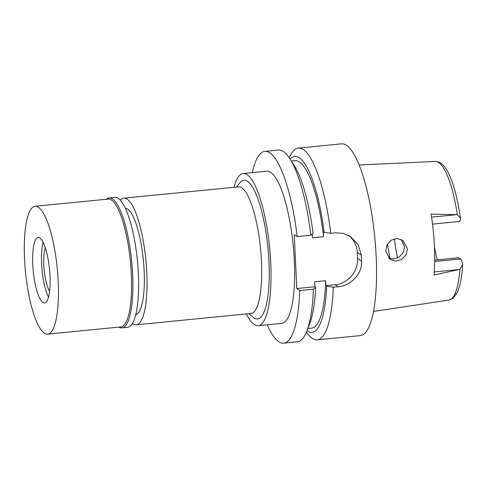 <?xml version="1.0" encoding="UTF-8"?>
<svg xmlns="http://www.w3.org/2000/svg" width="487" height="487" viewBox="0 0 487 487"><rect width="100%" height="100%" fill="white"/><g stroke="black" fill="none" stroke-linecap="round" stroke-linejoin="round"><path stroke-width="0.73" d="M432.517 224.117L459.259 221.482A8.809 2.192 -95.6 0 0 460.471 219.223L460.483 218.426L457.348 214.718L431.08 214.122A71.005 17.66 -95.6 0 1 433.954 275.058L459.923 269.323L462.65 264.733L462.559 263.504A8.809 2.192 -95.6 0 0 460.574 258.926L458.821 257.745L434.672 260.125M437.296 259.863A51.993 12.93 84.4 0 1 434.434 246.702M394.421 238.837A51.993 12.93 -95.6 0 0 397.562 257.897M385.686 251.17L390.142 259.461L395.773 261.123L401.665 259.425L406.048 254.89L407.497 248.79L402.755 240.298L396.996 238.52L391.183 240.249L387.001 244.985L385.686 251.17M350.561 236.639L358.188 244.772L361.287 255.151A96.341 23.96 84.4 0 1 361.567 261.148C362.462 274.011 350.36 285.93 338.075 286.74L333.291 287.214A96.341 23.96 84.4 0 1 317.256 339.847L360.368 335.604A96.341 23.96 -95.6 0 0 375.605 247.079A96.341 23.96 -95.6 0 0 346.476 145.333A96.341 23.96 -95.6 0 0 341.49 143.848L298.379 148.091A96.341 23.96 84.4 0 1 303.364 149.582A96.341 23.96 84.4 0 1 330.746 233.273L324.135 232.238L323.362 231.721L323.593 236.67A84.105 20.917 -95.6 0 0 299.505 162.001A84.105 20.917 -95.6 0 0 295.146 160.704L291.354 161.075M289.284 157.831A96.341 23.96 84.4 0 1 298.379 148.091M317.256 339.847A96.341 23.96 84.4 0 1 312.27 338.362A96.341 23.96 84.4 0 1 306.439 332.067M307.833 328.482L311.631 328.11A84.105 20.917 -95.6 0 0 325.675 280.713L325.906 285.662L326.674 286.179A88.384 21.982 84.4 0 1 307.474 331.002A88.384 21.982 84.4 0 1 306.999 330.667M290.112 159.103A88.384 21.982 84.4 0 1 299.304 157.812A88.384 21.982 84.4 0 1 324.135 232.238M252.278 172.605A96.341 23.96 84.4 0 1 264.837 151.396A96.341 23.96 84.4 0 1 269.822 152.881A96.341 23.96 84.4 0 1 297.204 236.579L294.251 234.588L296.796 288.529L299.748 290.514A96.341 23.96 84.4 0 1 283.714 343.152A96.341 23.96 84.4 0 1 278.728 341.667A96.341 23.96 84.4 0 1 267.26 324.792M258.183 325.687L281.766 323.368A76.459 19.017 -95.6 0 0 293.862 253.112A76.459 19.017 -95.6 0 0 270.742 172.361A76.459 19.017 -95.6 0 0 266.785 171.18L243.202 173.5A76.459 19.017 84.4 0 1 247.159 174.681A76.459 19.017 84.4 0 1 270.273 255.432A76.459 19.017 84.4 0 1 258.183 325.687A76.459 19.017 84.4 0 1 254.226 324.506A76.459 19.017 84.4 0 1 246.422 313.938M283.714 343.152L297.344 341.807A96.341 23.96 -95.6 0 0 306.962 330.764A96.341 23.96 -95.6 0 0 313.378 289.175L315.619 287.269L314.852 286.752L296.796 288.529M299.748 290.514L313.378 289.175M312.362 233.943L312.538 237.759L323.593 236.67M348.929 235.647A24.466 23.218 -56.1 0 1 357.294 252.467L357.574 258.457A24.466 23.218 -56.1 0 1 335.117 284.755L325.906 285.662M314.852 286.752L314.62 281.803L325.675 280.713M310.834 235.233A96.341 23.96 -95.6 0 0 290.051 159.012L294.306 165.757A88.384 21.982 -95.6 0 1 313.074 233.328L310.834 235.233L297.204 236.579M290.051 159.012A96.341 23.96 -95.6 0 0 283.452 151.542A96.341 23.96 -95.6 0 0 278.467 150.051L264.837 151.396M350.677 236.719L343.335 233.413L335.531 232.804L330.746 233.273M333.291 287.214L326.674 286.179M306.962 330.764L309.817 323.319A88.384 21.982 -95.6 0 0 315.619 287.269M233.961 187.318A76.459 19.017 84.4 0 1 243.202 173.5M248.973 313.689L252.863 317.104A69.732 17.343 -95.6 0 0 253.91 317.914A69.732 17.343 -95.6 0 0 268.97 261.884A69.732 17.343 -95.6 0 0 247.469 181.274A69.732 17.343 -95.6 0 0 239.659 182.96L236.505 187.069M136.348 324.774L251.024 313.488A63.614 15.821 -95.6 0 0 261.087 255.03A63.614 15.821 -95.6 0 0 241.856 187.848A63.614 15.821 -95.6 0 0 238.563 186.868L123.881 198.154A63.614 15.821 84.4 0 1 127.174 199.134A63.614 15.821 84.4 0 1 146.404 266.322A63.614 15.821 84.4 0 1 136.348 324.774A63.614 15.821 84.4 0 1 133.054 323.794A63.614 15.821 84.4 0 1 132.501 323.392M120.38 200.26A63.614 15.821 84.4 0 1 123.881 198.154M135.776 314.663A53.521 13.313 -95.6 0 0 143.756 264.703A53.521 13.313 -95.6 0 0 127.637 209.026A53.521 13.313 -95.6 0 0 125.293 208.186M389.984 258.664A61.167 15.213 84.4 0 1 387.573 243.957M401.166 239.421L404.551 246.806L403.327 252.4L399.456 256.813L394.086 258.901L388.644 258.22M45.334 247.913A24.466 6.088 -95.6 0 0 44.165 269.926A24.466 6.088 -95.6 0 0 49.601 291.293M48.499 297.234A32.879 8.176 84.4 0 1 43.093 242.301A32.879 8.176 84.4 0 0 48.499 297.234M39.855 237.991A32.879 8.176 -95.6 0 0 38.15 237.479A32.879 8.176 -95.6 0 0 32.952 267.692A32.879 8.176 -95.6 0 0 42.893 302.415A32.879 8.176 -95.6 0 0 44.597 302.92A32.879 8.176 -95.6 0 0 49.796 272.708A32.879 8.176 -95.6 0 0 39.855 237.991M38.406 207.273A64.229 15.974 84.4 0 1 57.825 275.106A64.229 15.974 84.4 0 1 47.665 334.119A64.229 15.974 84.4 0 1 44.341 333.126A64.229 15.974 84.4 0 1 24.922 265.299A64.229 15.974 84.4 0 1 35.082 206.281A64.229 15.974 84.4 0 1 38.406 207.273M47.665 334.119L120.782 326.923A64.229 15.974 -95.6 0 0 130.936 267.905A64.229 15.974 -95.6 0 0 111.523 200.078A64.229 15.974 -95.6 0 0 108.193 199.086L35.082 206.281M106.312 199.268A65.301 16.241 84.4 0 1 109.125 197.917A65.301 16.241 84.4 0 1 112.503 198.927A65.301 16.241 84.4 0 1 132.245 267.887A65.301 16.241 84.4 0 1 121.914 327.885A65.301 16.241 84.4 0 1 118.895 327.106M121.914 327.885L127.667 327.319A65.301 16.241 -95.6 0 0 137.991 267.32A65.301 16.241 -95.6 0 0 118.25 198.361A65.301 16.241 -95.6 0 0 114.871 197.351L109.125 197.917M434.654 261.476L460.574 258.926M457.348 214.718A69.647 17.319 -95.6 0 0 438.69 162.53A69.647 17.319 -95.6 0 0 438.671 162.524A69.647 17.319 -95.6 0 0 435.305 161.44C439.189 161.611 442.385 163.541 444.893 167.242C447.815 171.211 450.469 176.811 452.867 184.043C456.112 193.832 458.644 205.295 460.483 218.426M431.555 217.141L456.416 214.694M462.65 264.733C461.962 276.823 460.166 286.046 457.269 292.407L452.983 298.239L448.947 300.053A69.647 17.319 -95.6 0 0 459.923 269.323M459.004 269.53L434.203 271.971M338.075 286.74L335.117 284.755M357.574 258.457L361.567 261.148M361.287 255.151L357.294 252.467M448.947 300.053L373.529 311.43M435.305 161.44L359.114 164.99"/></g></svg>
